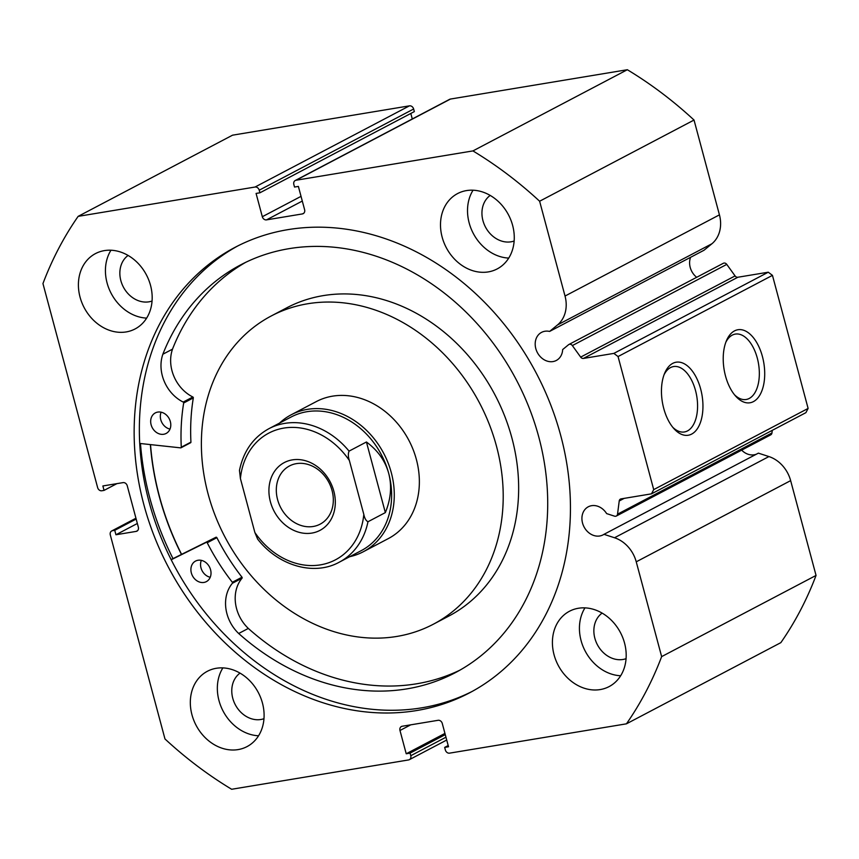 <?xml version="1.0" encoding="UTF-8"?>
<svg xmlns="http://www.w3.org/2000/svg" width="859" height="859" viewBox="0 0 859 859"><rect width="100%" height="100%" fill="white"/><g stroke="black" fill="none" stroke-linecap="round" stroke-linejoin="round"><path stroke-width="1.29" d="M171.199 559.767L206.3 542.351A0.773 0.644 62.3 0 1 207.223 542.759A204.313 168.783 -117.7 0 0 232.349 582.273A0.773 0.644 62.3 0 1 232.392 583.272A35.627 29.431 -117.7 0 0 238.684 633.491L248.315 628.434A230.427 190.354 -117.7 0 0 417.377 683.667A230.427 190.354 -117.7 0 0 460.027 670.095M171.113 559.574L215.953 537.272A0.773 0.644 62.3 0 1 216.876 537.68A204.313 168.783 -117.7 0 0 241.991 577.205A0.773 0.644 62.3 0 1 242.045 578.193A35.627 29.431 -117.7 0 0 248.326 628.423L238.684 633.491A230.427 190.354 -117.7 0 0 407.735 688.735A230.427 190.354 -117.7 0 0 455.249 672.715A230.427 190.354 -117.7 0 0 529.112 407.703A230.427 190.354 -117.7 0 0 288.291 248.788A230.427 190.354 -117.7 0 0 240.778 264.808A230.427 190.354 -117.7 0 0 162.856 354.219L162.866 354.23A35.627 29.431 -117.7 0 0 183.203 402.066A0.773 0.644 62.3 0 1 183.676 402.989A204.313 168.783 -117.7 0 0 181.281 447.195A0.773 0.644 62.3 0 1 180.648 447.861L139.706 443.437M210.23 577.269A11.607 9.589 62.3 0 1 201.339 560.358M203.97 582.434A11.607 9.589 62.3 0 1 191.836 574.424A11.607 9.589 62.3 0 1 195.551 561.077A11.607 9.589 62.3 0 1 197.946 560.272A11.607 9.589 62.3 0 1 210.079 568.271A11.607 9.589 62.3 0 1 206.364 581.629A11.607 9.589 62.3 0 1 203.97 582.434M169.996 429.092A11.607 9.589 62.3 0 1 161.116 412.18M163.736 434.257A11.607 9.589 62.3 0 1 151.603 426.247A11.607 9.589 62.3 0 1 155.329 412.9A11.607 9.589 62.3 0 1 157.723 412.095A11.607 9.589 62.3 0 1 169.857 420.094A11.607 9.589 62.3 0 1 166.131 433.451A11.607 9.589 62.3 0 1 163.736 434.257M245.653 262.36A230.427 190.354 -117.7 0 0 172.498 349.151L162.856 354.219M172.498 349.151L172.519 349.162A35.627 29.431 -117.7 0 0 192.845 396.998A0.773 0.644 62.3 0 1 193.318 397.91A204.313 168.783 -117.7 0 0 190.934 442.127A0.773 0.644 62.3 0 1 190.301 442.793M162.866 354.23L172.519 349.162M363.217 551.789L388.311 538.593A77.396 63.931 -117.7 0 0 405.351 524.462A77.396 63.931 -117.7 0 0 401.851 429.006A77.396 63.931 -117.7 0 0 316.284 401.593L291.19 414.79A77.396 63.931 62.3 0 1 391.296 472.665A77.396 63.931 62.3 0 1 363.217 551.789A77.396 63.931 62.3 0 1 349.742 556.686M433.333 624.225L448.774 616.096A174.13 143.85 -117.7 0 0 487.117 584.313A174.13 143.85 -117.7 0 0 479.236 369.531A174.13 143.85 -117.7 0 0 286.702 307.844L271.261 315.962A174.13 143.85 -117.7 0 0 232.918 347.755A174.13 143.85 -117.7 0 0 240.799 562.538A174.13 143.85 -117.7 0 0 433.333 624.225A174.13 143.85 -117.7 0 0 471.677 592.431A174.13 143.85 -117.7 0 0 463.796 377.649A174.13 143.85 -117.7 0 0 271.261 315.962M150.529 444.608A251.526 207.781 -117.7 0 0 181.582 554.323M722.977 263.52A3.092 2.556 62.3 0 1 723.332 263.284A3.092 2.556 62.3 0 1 723.987 263.069A3.092 2.556 62.3 0 1 726.768 264.389L572.352 345.576A3.092 2.556 -117.7 0 0 569.571 344.255A3.092 2.556 -117.7 0 0 568.926 344.47A3.092 2.556 -117.7 0 0 568.572 344.706L562.666 349.559A15.87 13.11 -117.7 0 1 556.321 360.458A15.87 13.11 -117.7 0 1 552.992 361.575A15.87 13.11 -117.7 0 1 536.456 350.59A15.87 13.11 -117.7 0 1 541.557 332.369A15.87 13.11 -117.7 0 1 544.874 331.263A15.87 13.11 -117.7 0 1 549.61 331.424L704.015 250.248L711.907 243.763A30.591 25.265 62.3 0 0 719.434 214.857L694.029 120.045A383.093 316.477 62.3 0 0 627.338 69.729L450.46 99.053L296.044 180.24A3.865 3.2 -117.7 0 0 295.238 180.508A3.865 3.2 -117.7 0 0 293.832 184.46L294.53 187.047L298.374 186.414L304.612 209.703A3.865 3.2 62.3 0 1 303.206 213.655A3.865 3.2 62.3 0 1 302.4 213.923L303.893 213.139M690.615 257.292A15.87 13.11 -117.7 0 0 696.681 277.296M756.489 454.143A15.87 13.11 62.3 0 1 754.138 454.798A15.87 13.11 62.3 0 1 741.661 450.137M448.194 745.548L444.672 747.394L445.359 749.982A3.865 3.2 -117.7 0 0 449.558 753.15L626.447 723.826A383.093 316.477 -117.7 0 0 661.645 656.62L636.24 561.818A30.591 25.265 -117.7 0 0 614.518 537.755L603.974 534.33A15.87 13.11 62.3 0 1 603.05 534.878A15.87 13.11 62.3 0 1 599.732 535.984A15.87 13.11 62.3 0 1 583.186 525.01A15.87 13.11 62.3 0 1 588.286 506.789A15.87 13.11 62.3 0 1 591.615 505.683A15.87 13.11 62.3 0 1 606.626 513.596L614.507 516.162A3.092 2.556 -117.7 0 0 616.311 516.044A3.092 2.556 -117.7 0 0 617.535 514.165L619.221 500.98A3.092 2.556 62.3 0 1 620.434 499.1A3.092 2.556 62.3 0 1 621.078 498.886L651.498 493.839L653.71 489.619L618.051 356.549L613.863 353.393L583.444 358.428A3.092 2.556 62.3 0 1 580.663 357.108L735.079 275.922A3.092 2.556 -117.7 0 0 737.86 277.242L583.444 358.428M725.501 375.963A37.012 20.122 -99.4 0 1 726.499 340.561A37.012 20.122 -99.4 0 1 744.968 330.769A37.012 20.122 -99.4 0 1 762.427 356.549A37.012 20.122 -99.4 0 1 759.109 396.267A37.012 20.122 -99.4 0 1 735.723 396.214A37.012 20.122 -99.4 0 1 725.501 375.963M734.542 394.818A33.147 18.018 80.6 0 0 746.181 399.489A33.147 18.018 80.6 0 0 757.294 358.096A33.147 18.018 80.6 0 0 735.336 334.087A33.147 18.018 80.6 0 0 725.823 342.269M663.739 408.433A37.012 20.122 -99.4 0 1 664.737 373.031A37.012 20.122 -99.4 0 1 683.206 363.239A37.012 20.122 -99.4 0 1 700.665 389.02A37.012 20.122 -99.4 0 1 697.347 428.738A37.012 20.122 -99.4 0 1 673.961 428.684A37.012 20.122 -99.4 0 1 663.739 408.433M672.769 427.288A33.147 18.018 80.6 0 0 684.419 431.959A33.147 18.018 80.6 0 0 695.532 390.566A33.147 18.018 80.6 0 0 673.574 366.557A33.147 18.018 80.6 0 0 664.061 374.739M237.771 245.942A251.719 207.942 -117.7 0 0 160.15 535.254A251.719 207.942 -117.7 0 0 421.93 707.795A251.719 207.942 -117.7 0 0 472.031 691.495M416.722 710.533A251.719 207.942 -117.7 0 0 469.443 692.891A251.719 207.942 -117.7 0 0 550.308 403.837A251.719 207.942 -117.7 0 0 287.872 229.654A251.719 207.942 -117.7 0 0 235.151 247.295A251.719 207.942 -117.7 0 0 154.287 536.349A251.719 207.942 -117.7 0 0 416.722 710.533M216.318 668.281A42.563 35.165 -117.7 0 0 207.395 671.266A42.563 35.165 -117.7 0 0 193.726 720.143A42.563 35.165 -117.7 0 0 238.104 749.596A42.563 35.165 -117.7 0 0 247.016 746.611A42.563 35.165 -117.7 0 0 260.696 697.733A42.563 35.165 -117.7 0 0 216.318 668.281M222.878 667.894A42.563 35.165 -117.7 0 0 223.104 711.091A42.563 35.165 -117.7 0 0 258.57 735.776M104.401 250.613A42.563 35.165 -117.7 0 0 95.489 253.588A42.563 35.165 -117.7 0 0 81.809 302.475A42.563 35.165 -117.7 0 0 126.187 331.928A42.563 35.165 -117.7 0 0 135.099 328.943A42.563 35.165 -117.7 0 0 148.779 280.066A42.563 35.165 -117.7 0 0 104.401 250.613M110.961 250.227A42.563 35.165 -117.7 0 0 111.187 293.424A42.563 35.165 -117.7 0 0 146.653 318.109M578.408 608.258A42.563 35.165 -117.7 0 0 569.485 611.243A42.563 35.165 -117.7 0 0 555.816 660.12A42.563 35.165 -117.7 0 0 600.194 689.573A42.563 35.165 -117.7 0 0 609.106 686.599A42.563 35.165 -117.7 0 0 622.786 637.711A42.563 35.165 -117.7 0 0 578.408 608.258M584.968 607.871A42.563 35.165 -117.7 0 0 585.194 651.079A42.563 35.165 -117.7 0 0 620.649 675.754M466.491 190.591A42.563 35.165 -117.7 0 0 457.579 193.576A42.563 35.165 -117.7 0 0 443.899 242.453A42.563 35.165 -117.7 0 0 488.277 271.906A42.563 35.165 -117.7 0 0 497.189 268.921A42.563 35.165 -117.7 0 0 510.869 220.044A42.563 35.165 -117.7 0 0 466.491 190.591M473.051 190.204A42.563 35.165 -117.7 0 0 473.277 233.401A42.563 35.165 -117.7 0 0 508.743 258.087M514.154 241.003A25.931 21.421 62.3 0 1 511.041 241.808A25.931 21.421 62.3 0 1 484.605 225.273A25.931 21.421 62.3 0 1 490.188 195.422M626.061 658.67A25.931 21.421 62.3 0 1 622.958 659.476A25.931 21.421 62.3 0 1 596.522 642.94A25.931 21.421 62.3 0 1 602.105 613.101M152.064 301.026A25.931 21.421 62.3 0 1 148.951 301.82A25.931 21.421 62.3 0 1 122.515 285.295A25.931 21.421 62.3 0 1 128.098 255.445M263.971 718.693A25.931 21.421 62.3 0 1 260.868 719.498A25.931 21.421 62.3 0 1 234.432 702.963A25.931 21.421 62.3 0 1 240.015 673.123M572.352 345.576L580.663 357.108M627.338 69.729L472.933 150.916A383.093 316.477 -117.7 0 1 539.624 201.231L565.029 296.044A30.591 25.265 62.3 0 1 557.491 324.949L549.61 331.424M472.933 150.916L296.044 180.24M302.293 201.06L266.505 219.872L302.4 213.923M266.505 219.872A3.865 3.2 62.3 0 1 262.317 216.715L301.037 196.357M259.225 190.204A3.865 3.2 -117.7 0 0 255.037 187.037L409.442 105.85A3.865 3.2 62.3 0 1 413.641 109.018L259.225 190.204L259.923 192.792L256.079 193.425L262.317 216.715M255.037 187.037L78.148 216.361A383.093 316.477 -117.7 0 0 42.95 283.567L97.625 487.601A3.865 3.2 -117.7 0 0 101.813 490.768L104.057 490.392L102.876 485.958L123.062 482.618A3.865 3.2 62.3 0 1 127.25 485.775L138.342 527.179A3.865 3.2 62.3 0 1 136.946 531.13A3.865 3.2 62.3 0 1 136.13 531.399L137.623 530.615M135.98 518.342L112.508 530.69L114.752 530.314L115.944 534.749L136.13 531.399M112.508 530.69A3.865 3.2 -117.7 0 0 111.702 530.959A3.865 3.2 -117.7 0 0 110.296 534.91L164.971 738.955A383.093 316.477 -117.7 0 0 231.662 789.271L408.54 759.947A3.865 3.2 -117.7 0 0 409.356 759.678A3.865 3.2 -117.7 0 0 410.763 755.716L445.961 737.215M410.699 724.846L399.983 730.483L406.221 753.773L410.065 753.128L410.763 755.716M399.983 730.483A3.865 3.2 62.3 0 1 401.378 726.531A3.865 3.2 62.3 0 1 402.195 726.252L438.079 720.304A3.865 3.2 62.3 0 1 442.278 723.471L448.516 746.761L444.672 747.394M726.768 264.389L735.079 275.922M613.863 353.393L768.268 272.206L737.86 277.242M768.268 272.206L772.456 275.363L618.051 356.549M653.71 489.619L808.115 408.433L772.456 275.363M808.115 408.433L805.903 412.664L651.498 493.839M617.535 514.165L771.94 432.979L772.273 430.338M771.94 432.979A3.092 2.556 62.3 0 1 770.727 434.858L616.311 516.044M626.447 723.826L780.852 642.639A383.093 316.477 62.3 0 0 816.05 575.433L790.645 480.632A30.591 25.265 -117.7 0 0 768.923 456.569L758.39 453.144L603.974 534.33M409.442 105.85L232.553 135.174L78.148 216.361M259.923 192.792L414.328 111.606L413.641 109.018M412.288 118.971L410.806 113.452M295.238 180.508L449.644 99.322A3.865 3.2 62.3 0 1 450.46 99.053M539.624 201.231L694.029 120.045M816.05 575.433L661.645 656.62M445.263 734.628L410.065 753.128M444.941 733.414L406.221 753.773M116.931 483.628L104.057 490.392M137.354 523.485L115.944 534.749M136.173 519.051L114.752 530.314M140.479 443.523A263.133 217.37 -117.7 0 0 172.992 558.586M150.357 444.586A251.719 207.942 -117.7 0 0 181.442 554.399M333.84 491.219A38.311 31.643 -117.7 0 0 292.307 459.887A38.311 31.643 -117.7 0 0 270.392 501.731A38.311 31.643 -117.7 0 0 311.914 533.074A38.311 31.643 -117.7 0 0 333.84 491.219M277.575 499.573A32.889 27.177 62.3 0 1 289.504 465.943A32.889 27.177 62.3 0 1 332.057 490.543A32.889 27.177 62.3 0 1 320.117 524.173A32.889 27.177 62.3 0 1 277.575 499.573M388.719 473.438A75.452 62.331 62.3 0 1 361.36 550.576L339.155 562.248A75.452 62.331 -117.7 0 0 367.974 521.746L385.347 512.608C390.888 499.079 392.005 486.022 388.719 473.438C385.283 460.896 377.842 450.417 366.428 441.988L349.055 451.125A75.452 62.331 -117.7 0 0 268.931 428.673L291.126 417.002A75.452 62.331 62.3 0 1 388.719 473.438M279.519 423.111A77.396 63.931 62.3 0 1 291.19 414.79M367.974 521.746C365.988 520.758 364.603 518.31 363.819 514.423A71.587 59.142 62.3 0 1 320.439 564.857A71.587 59.142 62.3 0 1 254.865 532.483L240.413 478.538A71.587 59.142 62.3 0 1 283.792 428.093A71.587 59.142 62.3 0 1 349.355 460.478C348.12 456.816 348.024 453.692 349.055 451.125M268.931 428.673C253.276 437.317 243.462 451.222 239.468 470.41L240.413 478.538M254.865 532.483L257.625 539.087C278.305 565.78 313.964 576.142 339.155 562.248M385.347 512.608L366.428 441.988M363.819 514.423L349.355 460.478M206.3 542.351L215.953 537.272M181.281 447.195L190.934 442.127M183.676 402.989L193.318 397.91M183.203 402.066L192.845 396.998M232.349 582.273L241.991 577.205M207.223 542.759L216.876 537.68M232.392 583.272L242.045 578.193M565.029 296.044L719.434 214.857M636.24 561.818L790.645 480.632M614.518 537.755L768.923 456.569M624.171 498.37L619.221 500.98M557.491 324.949L711.907 243.763M180.97 447.807L190.623 442.729M568.926 344.47L723.332 263.284M111.702 530.959L135.947 518.213M446.712 740.029L409.356 759.678"/></g></svg>
